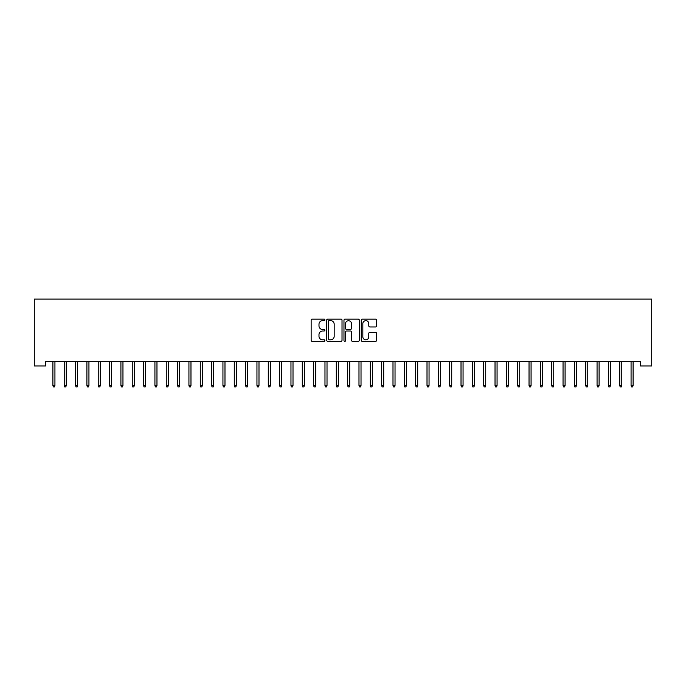 <?xml version="1.0" encoding="UTF-8"?>
<svg xmlns="http://www.w3.org/2000/svg" width="686" height="686" viewBox="0 0 686 686"><rect width="100%" height="100%" fill="white"/><g stroke="black" fill="none" stroke-linecap="round" stroke-linejoin="round"><path stroke-width="1.03" d="M324.864 319.882A0.78 0.78 0 0 0 324.084 319.11L312.259 319.11A1.115 1.115 0 0 0 311.144 320.216L311.144 340.247A1.115 1.115 0 0 0 312.259 341.362L324.084 341.362A0.78 0.78 0 0 0 324.864 340.582A0.78 0.78 0 0 0 324.084 339.802L322.549 339.802A3.559 3.559 0 0 1 318.99 336.243L318.99 334.571A3.559 3.559 0 0 1 322.549 331.012L324.084 331.012A0.78 0.78 0 0 0 324.864 330.232A0.78 0.78 0 0 0 324.084 329.46L322.549 329.46A3.559 3.559 0 0 1 318.99 325.893L318.99 324.229A3.559 3.559 0 0 1 322.549 320.662L324.084 320.662A0.78 0.78 0 0 0 324.864 319.882M375.525 326.956A1.115 1.115 0 0 0 376.631 325.841L376.631 320.216A1.115 1.115 0 0 0 375.525 319.11L362.388 319.11A1.115 1.115 0 0 0 361.273 320.216L361.273 340.247A1.115 1.115 0 0 0 362.388 341.362L375.525 341.362A1.115 1.115 0 0 0 376.631 340.247L376.631 333.465A1.115 1.115 0 0 0 375.525 332.35L369.9 332.35A1.115 1.115 0 0 0 368.785 333.465L368.785 336.826A2.976 2.976 0 0 1 365.81 339.802A2.976 2.976 0 0 1 362.834 336.826L362.834 323.638A2.976 2.976 0 0 1 365.81 320.662A2.976 2.976 0 0 1 368.785 323.638L368.785 325.841A1.115 1.115 0 0 0 369.9 326.956L375.525 326.956M640.364 361.411L45.636 361.411L45.636 365.947L34.3 365.947L34.3 299.062L651.7 299.062L651.7 365.947L640.364 365.947L640.364 361.411M342.022 320.216A1.115 1.115 0 0 0 340.916 319.11L327.779 319.11A1.115 1.115 0 0 0 326.673 320.216L326.673 340.247A1.115 1.115 0 0 0 327.779 341.362L340.916 341.362A1.115 1.115 0 0 0 342.022 340.247L342.022 320.216M345.084 319.11L358.221 319.11A1.115 1.115 0 0 1 359.327 320.216L359.327 340.247A1.115 1.115 0 0 1 358.221 341.362L352.595 341.362A1.115 1.115 0 0 1 351.481 340.247L351.481 332.127A1.115 1.115 0 0 0 350.375 331.012L346.644 331.012A1.115 1.115 0 0 0 345.53 332.127L345.53 340.582A0.78 0.78 0 0 1 344.749 341.362A0.78 0.78 0 0 1 343.978 340.582L343.978 320.216A1.115 1.115 0 0 1 345.084 319.11M329.006 320.662A0.78 0.78 0 0 0 328.225 321.442L328.225 339.03A0.78 0.78 0 0 0 329.006 339.802L330.618 339.802A3.559 3.559 0 0 0 334.185 336.243L334.185 324.229A3.559 3.559 0 0 0 330.618 320.662L329.006 320.662M351.481 323.698A2.976 2.976 0 0 0 348.505 320.722A2.976 2.976 0 0 0 345.53 323.698L345.53 328.345A1.115 1.115 0 0 0 346.644 329.46L350.375 329.46A1.115 1.115 0 0 0 351.481 328.345L351.481 323.698M52.891 385.463L53.345 386.938L54.477 386.938L54.931 385.463L52.891 385.463L52.891 361.411M54.931 385.463L54.931 361.411M64.227 385.463L64.681 386.938L65.813 386.938L66.268 385.463L64.227 385.463L64.227 361.411M66.268 385.463L66.268 361.411M75.563 385.463L76.017 386.938L77.149 386.938L77.604 385.463L75.563 385.463L75.563 361.411M77.604 385.463L77.604 361.411M86.899 385.463L87.354 386.938L88.494 386.938L88.94 385.463L86.899 385.463L86.899 361.411M88.94 385.463L88.94 361.411M98.235 385.463L98.69 386.938L99.83 386.938L100.276 385.463L98.235 385.463L98.235 361.411M100.276 385.463L100.276 361.411M109.58 385.463L110.026 386.938L111.166 386.938L111.621 385.463L109.58 385.463L109.58 361.411M111.621 385.463L111.621 361.411M120.916 385.463L121.371 386.938L122.502 386.938L122.957 385.463L120.916 385.463L120.916 361.411M122.957 385.463L122.957 361.411M132.252 385.463L132.707 386.938L133.839 386.938L134.293 385.463L132.252 385.463L132.252 361.411M134.293 385.463L134.293 361.411M143.588 385.463L144.043 386.938L145.175 386.938L145.629 385.463L143.588 385.463L143.588 361.411M145.629 385.463L145.629 361.411M154.925 385.463L155.379 386.938L156.511 386.938L156.965 385.463L154.925 385.463L154.925 361.411M156.965 385.463L156.965 361.411M166.261 385.463L166.715 386.938L167.847 386.938L168.302 385.463L166.261 385.463L166.261 361.411M168.302 385.463L168.302 361.411M177.597 385.463L178.051 386.938L179.183 386.938L179.638 385.463L177.597 385.463L177.597 361.411M179.638 385.463L179.638 361.411M188.933 385.463L189.387 386.938L190.519 386.938L190.974 385.463L188.933 385.463L188.933 361.411M190.974 385.463L190.974 361.411M200.269 385.463L200.724 386.938L201.856 386.938L202.31 385.463L200.269 385.463L200.269 361.411M202.31 385.463L202.31 361.411M211.605 385.463L212.06 386.938L213.192 386.938L213.646 385.463L211.605 385.463L211.605 361.411M213.646 385.463L213.646 361.411M222.941 385.463L223.396 386.938L224.528 386.938L224.982 385.463L222.941 385.463L222.941 361.411M224.982 385.463L224.982 361.411M234.278 385.463L234.732 386.938L235.864 386.938L236.318 385.463L234.278 385.463L234.278 361.411M236.318 385.463L236.318 361.411M245.614 385.463L246.068 386.938L247.2 386.938L247.655 385.463L245.614 385.463L245.614 361.411M247.655 385.463L247.655 361.411M256.95 385.463L257.404 386.938L258.545 386.938L258.991 385.463L256.95 385.463L256.95 361.411M258.991 385.463L258.991 361.411M268.295 385.463L268.74 386.938L269.881 386.938L270.335 385.463L268.295 385.463L268.295 361.411M270.335 385.463L270.335 361.411M279.631 385.463L280.085 386.938L281.217 386.938L281.672 385.463L279.631 385.463L279.631 361.411M281.672 385.463L281.672 361.411M290.967 385.463L291.421 386.938L292.553 386.938L293.008 385.463L290.967 385.463L290.967 361.411M293.008 385.463L293.008 361.411M302.303 385.463L302.758 386.938L303.889 386.938L304.344 385.463L302.303 385.463L302.303 361.411M304.344 385.463L304.344 361.411M313.639 385.463L314.094 386.938L315.226 386.938L315.68 385.463L313.639 385.463L313.639 361.411M315.68 385.463L315.68 361.411M324.975 385.463L325.43 386.938L326.562 386.938L327.016 385.463L324.975 385.463L324.975 361.411M327.016 385.463L327.016 361.411M336.312 385.463L336.766 386.938L337.898 386.938L338.352 385.463L336.312 385.463L336.312 361.411M338.352 385.463L338.352 361.411M347.648 385.463L348.102 386.938L349.234 386.938L349.689 385.463L347.648 385.463L347.648 361.411M349.689 385.463L349.689 361.411M358.984 385.463L359.438 386.938L360.57 386.938L361.025 385.463L358.984 385.463L358.984 361.411M361.025 385.463L361.025 361.411M370.32 385.463L370.774 386.938L371.906 386.938L372.361 385.463L370.32 385.463L370.32 361.411M372.361 385.463L372.361 361.411M381.656 385.463L382.111 386.938L383.242 386.938L383.697 385.463L381.656 385.463L381.656 361.411M383.697 385.463L383.697 361.411M392.992 385.463L393.447 386.938L394.579 386.938L395.033 385.463L392.992 385.463L392.992 361.411M395.033 385.463L395.033 361.411M404.328 385.463L404.783 386.938L405.915 386.938L406.369 385.463L404.328 385.463L404.328 361.411M406.369 385.463L406.369 361.411M415.665 385.463L416.119 386.938L417.26 386.938L417.705 385.463L415.665 385.463L415.665 361.411M417.705 385.463L417.705 361.411M427.009 385.463L427.455 386.938L428.596 386.938L429.05 385.463L427.009 385.463L427.009 361.411M429.05 385.463L429.05 361.411M438.345 385.463L438.8 386.938L439.932 386.938L440.386 385.463L438.345 385.463L438.345 361.411M440.386 385.463L440.386 361.411M449.682 385.463L450.136 386.938L451.268 386.938L451.722 385.463L449.682 385.463L449.682 361.411M451.722 385.463L451.722 361.411M461.018 385.463L461.472 386.938L462.604 386.938L463.059 385.463L461.018 385.463L461.018 361.411M463.059 385.463L463.059 361.411M472.354 385.463L472.808 386.938L473.94 386.938L474.395 385.463L472.354 385.463L472.354 361.411M474.395 385.463L474.395 361.411M483.69 385.463L484.145 386.938L485.276 386.938L485.731 385.463L483.69 385.463L483.69 361.411M485.731 385.463L485.731 361.411M495.026 385.463L495.481 386.938L496.613 386.938L497.067 385.463L495.026 385.463L495.026 361.411M497.067 385.463L497.067 361.411M506.362 385.463L506.817 386.938L507.949 386.938L508.403 385.463L506.362 385.463L506.362 361.411M508.403 385.463L508.403 361.411M517.698 385.463L518.153 386.938L519.285 386.938L519.739 385.463L517.698 385.463L517.698 361.411M519.739 385.463L519.739 361.411M529.035 385.463L529.489 386.938L530.621 386.938L531.075 385.463L529.035 385.463L529.035 361.411M531.075 385.463L531.075 361.411M540.371 385.463L540.825 386.938L541.957 386.938L542.412 385.463L540.371 385.463L540.371 361.411M542.412 385.463L542.412 361.411M551.707 385.463L552.161 386.938L553.293 386.938L553.748 385.463L551.707 385.463L551.707 361.411M553.748 385.463L553.748 361.411M563.043 385.463L563.498 386.938L564.629 386.938L565.084 385.463L563.043 385.463L563.043 361.411M565.084 385.463L565.084 361.411M574.379 385.463L574.834 386.938L575.974 386.938L576.42 385.463L574.379 385.463L574.379 361.411M576.42 385.463L576.42 361.411M585.724 385.463L586.17 386.938L587.31 386.938L587.765 385.463L585.724 385.463L585.724 361.411M587.765 385.463L587.765 361.411M597.06 385.463L597.506 386.938L598.646 386.938L599.101 385.463L597.06 385.463L597.06 361.411M599.101 385.463L599.101 361.411M608.396 385.463L608.851 386.938L609.983 386.938L610.437 385.463L608.396 385.463L608.396 361.411M610.437 385.463L610.437 361.411M619.732 385.463L620.187 386.938L621.319 386.938L621.773 385.463L619.732 385.463L619.732 361.411M621.773 385.463L621.773 361.411M631.069 385.463L631.523 386.938L632.655 386.938L633.109 385.463L631.069 385.463L631.069 361.411M633.109 385.463L633.109 361.411"/></g></svg>
